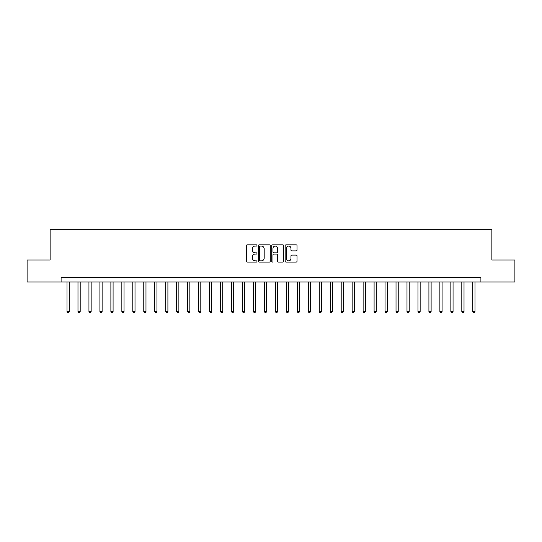 <?xml version="1.0" encoding="UTF-8"?>
<svg xmlns="http://www.w3.org/2000/svg" width="542" height="542" viewBox="0 0 542 542"><rect width="100%" height="100%" fill="white"/><g stroke="black" fill="none" stroke-linecap="round" stroke-linejoin="round"><path stroke-width="0.81" d="M256.962 245.445A0.603 0.603 0 0 0 256.359 244.842L247.213 244.842A0.86 0.86 0 0 0 246.346 245.702L246.346 261.203A0.86 0.86 0 0 0 247.213 262.064L256.359 262.064A0.603 0.603 0 0 0 256.962 261.461A0.603 0.603 0 0 0 256.359 260.858L255.174 260.858A2.757 2.757 0 0 1 252.423 258.1L252.423 256.813A2.757 2.757 0 0 1 255.174 254.056L256.359 254.056A0.603 0.603 0 0 0 256.962 253.453A0.603 0.603 0 0 0 256.359 252.85L255.174 252.85A2.757 2.757 0 0 1 252.423 250.092L252.423 248.805A2.757 2.757 0 0 1 255.174 246.048L256.359 246.048A0.603 0.603 0 0 0 256.962 245.445M296.169 250.912A0.86 0.86 0 0 0 297.03 250.052L297.03 245.702A0.86 0.86 0 0 0 296.169 244.842L286.007 244.842A0.86 0.86 0 0 0 285.146 245.702L285.146 261.203A0.86 0.86 0 0 0 286.007 262.064L296.169 262.064A0.86 0.86 0 0 0 297.03 261.203L297.03 255.953A0.86 0.86 0 0 0 296.169 255.092L291.82 255.092A0.86 0.86 0 0 0 290.959 255.953L290.959 258.554A2.304 2.304 0 0 1 288.656 260.858A2.304 2.304 0 0 1 286.352 258.554L286.352 248.351A2.304 2.304 0 0 1 288.656 246.048A2.304 2.304 0 0 1 290.959 248.351L290.959 250.052A0.86 0.86 0 0 0 291.82 250.912L296.169 250.912M61.097 281.969L27.1 281.969L27.1 260.031L50.128 260.031L50.128 229.327L491.872 229.327L491.872 260.031L514.9 260.031L514.9 281.969L480.903 281.969L480.903 277.579L61.097 277.579L61.097 281.969L480.903 281.969M270.248 245.702A0.86 0.86 0 0 0 269.388 244.842L259.225 244.842A0.86 0.86 0 0 0 258.365 245.702L258.365 261.203A0.86 0.86 0 0 0 259.225 262.064L269.388 262.064A0.86 0.86 0 0 0 270.248 261.203L270.248 245.702M272.612 244.842L282.775 244.842A0.86 0.86 0 0 1 283.635 245.702L283.635 261.203A0.86 0.86 0 0 1 282.775 262.064L278.425 262.064A0.86 0.86 0 0 1 277.565 261.203L277.565 254.916A0.86 0.86 0 0 0 276.705 254.056L273.818 254.056A0.86 0.86 0 0 0 272.958 254.916L272.958 261.461A0.603 0.603 0 0 1 272.355 262.064A0.603 0.603 0 0 1 271.752 261.461L271.752 245.702A0.86 0.86 0 0 1 272.612 244.842M260.174 246.048A0.603 0.603 0 0 0 259.571 246.651L259.571 260.255A0.603 0.603 0 0 0 260.174 260.858L261.42 260.858A2.757 2.757 0 0 0 264.178 258.1L264.178 248.805A2.757 2.757 0 0 0 261.42 246.048L260.174 246.048M277.565 248.392A2.304 2.304 0 0 0 275.261 246.088A2.304 2.304 0 0 0 272.958 248.392L272.958 251.989A0.86 0.86 0 0 0 273.818 252.85L276.705 252.85A0.86 0.86 0 0 0 277.565 251.989L277.565 248.392M67.018 281.969L67.018 311.535L69.213 311.535L69.213 281.969M69.213 311.535L68.556 312.673L67.675 312.673L67.018 311.535M77.987 281.969L77.987 311.535L80.182 311.535L80.182 281.969M80.182 311.535L79.518 312.673L78.644 312.673L77.987 311.535M88.949 281.969L88.949 311.535L91.144 311.535L91.144 281.969M91.144 311.535L90.487 312.673L89.613 312.673L88.949 311.535M99.918 281.969L99.918 311.535L102.113 311.535L102.113 281.969M102.113 311.535L101.456 312.673L100.575 312.673L99.918 311.535M110.886 281.969L110.886 311.535L113.082 311.535L113.082 281.969M113.082 311.535L112.424 312.673L111.544 312.673L110.886 311.535M121.855 281.969L121.855 311.535L124.043 311.535L124.043 281.969M124.043 311.535L123.386 312.673L122.512 312.673L121.855 311.535M132.817 281.969L132.817 311.535L135.012 311.535L135.012 281.969M135.012 311.535L134.355 312.673L133.474 312.673L132.817 311.535M143.786 281.969L143.786 311.535L145.981 311.535L145.981 281.969M145.981 311.535L145.324 312.673L144.443 312.673L143.786 311.535M154.755 281.969L154.755 311.535L156.943 311.535L156.943 281.969M156.943 311.535L156.286 312.673L155.412 312.673L154.755 311.535M165.716 281.969L165.716 311.535L167.912 311.535L167.912 281.969M167.912 311.535L167.254 312.673L166.38 312.673L165.716 311.535M176.685 281.969L176.685 311.535L178.88 311.535L178.88 281.969M178.88 311.535L178.223 312.673L177.342 312.673L176.685 311.535M187.654 281.969L187.654 311.535L189.849 311.535L189.849 281.969M189.849 311.535L189.185 312.673L188.311 312.673L187.654 311.535M198.623 281.969L198.623 311.535L200.811 311.535L200.811 281.969M200.811 311.535L200.154 312.673L199.28 312.673L198.623 311.535M209.585 281.969L209.585 311.535L211.78 311.535L211.78 281.969M211.78 311.535L211.123 312.673L210.242 312.673L209.585 311.535M220.553 281.969L220.553 311.535L222.748 311.535L222.748 281.969M222.748 311.535L222.091 312.673L221.211 312.673L220.553 311.535M231.522 281.969L231.522 311.535L233.71 311.535L233.71 281.969M233.71 311.535L233.053 312.673L232.179 312.673L231.522 311.535M242.484 281.969L242.484 311.535L244.679 311.535L244.679 281.969M244.679 311.535L244.022 312.673L243.141 312.673L242.484 311.535M253.453 281.969L253.453 311.535L255.648 311.535L255.648 281.969M255.648 311.535L254.991 312.673L254.11 312.673L253.453 311.535M264.421 281.969L264.421 311.535L266.617 311.535L266.617 281.969M266.617 311.535L265.953 312.673L265.079 312.673L264.421 311.535M275.383 281.969L275.383 311.535L277.579 311.535L277.579 281.969M277.579 311.535L276.921 312.673L276.047 312.673L275.383 311.535M286.352 281.969L286.352 311.535L288.547 311.535L288.547 281.969M288.547 311.535L287.89 312.673L287.009 312.673L286.352 311.535M297.321 281.969L297.321 311.535L299.516 311.535L299.516 281.969M299.516 311.535L298.859 312.673L297.978 312.673L297.321 311.535M308.29 281.969L308.29 311.535L310.478 311.535L310.478 281.969M310.478 311.535L309.821 312.673L308.947 312.673L308.29 311.535M319.252 281.969L319.252 311.535L321.447 311.535L321.447 281.969M321.447 311.535L320.789 312.673L319.909 312.673L319.252 311.535M330.22 281.969L330.22 311.535L332.415 311.535L332.415 281.969M332.415 311.535L331.758 312.673L330.877 312.673L330.22 311.535M341.189 281.969L341.189 311.535L343.377 311.535L343.377 281.969M343.377 311.535L342.72 312.673L341.846 312.673L341.189 311.535M352.151 281.969L352.151 311.535L354.346 311.535L354.346 281.969M354.346 311.535L353.689 312.673L352.815 312.673L352.151 311.535M363.12 281.969L363.12 311.535L365.315 311.535L365.315 281.969M365.315 311.535L364.658 312.673L363.777 312.673L363.12 311.535M374.088 281.969L374.088 311.535L376.284 311.535L376.284 281.969M376.284 311.535L375.62 312.673L374.746 312.673L374.088 311.535M385.057 281.969L385.057 311.535L387.245 311.535L387.245 281.969M387.245 311.535L386.588 312.673L385.714 312.673L385.057 311.535M396.019 281.969L396.019 311.535L398.214 311.535L398.214 281.969M398.214 311.535L397.557 312.673L396.676 312.673L396.019 311.535M406.988 281.969L406.988 311.535L409.183 311.535L409.183 281.969M409.183 311.535L408.526 312.673L407.645 312.673L406.988 311.535M417.957 281.969L417.957 311.535L420.145 311.535L420.145 281.969M420.145 311.535L419.488 312.673L418.614 312.673L417.957 311.535M428.918 281.969L428.918 311.535L431.114 311.535L431.114 281.969M431.114 311.535L430.456 312.673L429.576 312.673L428.918 311.535M439.887 281.969L439.887 311.535L442.082 311.535L442.082 281.969M442.082 311.535L441.425 312.673L440.544 312.673L439.887 311.535M450.856 281.969L450.856 311.535L453.051 311.535L453.051 281.969M453.051 311.535L452.387 312.673L451.513 312.673L450.856 311.535M461.818 281.969L461.818 311.535L464.013 311.535L464.013 281.969M464.013 311.535L463.356 312.673L462.482 312.673L461.818 311.535M472.787 281.969L472.787 311.535L474.982 311.535L474.982 281.969M474.982 311.535L474.325 312.673L473.444 312.673L472.787 311.535"/></g></svg>
